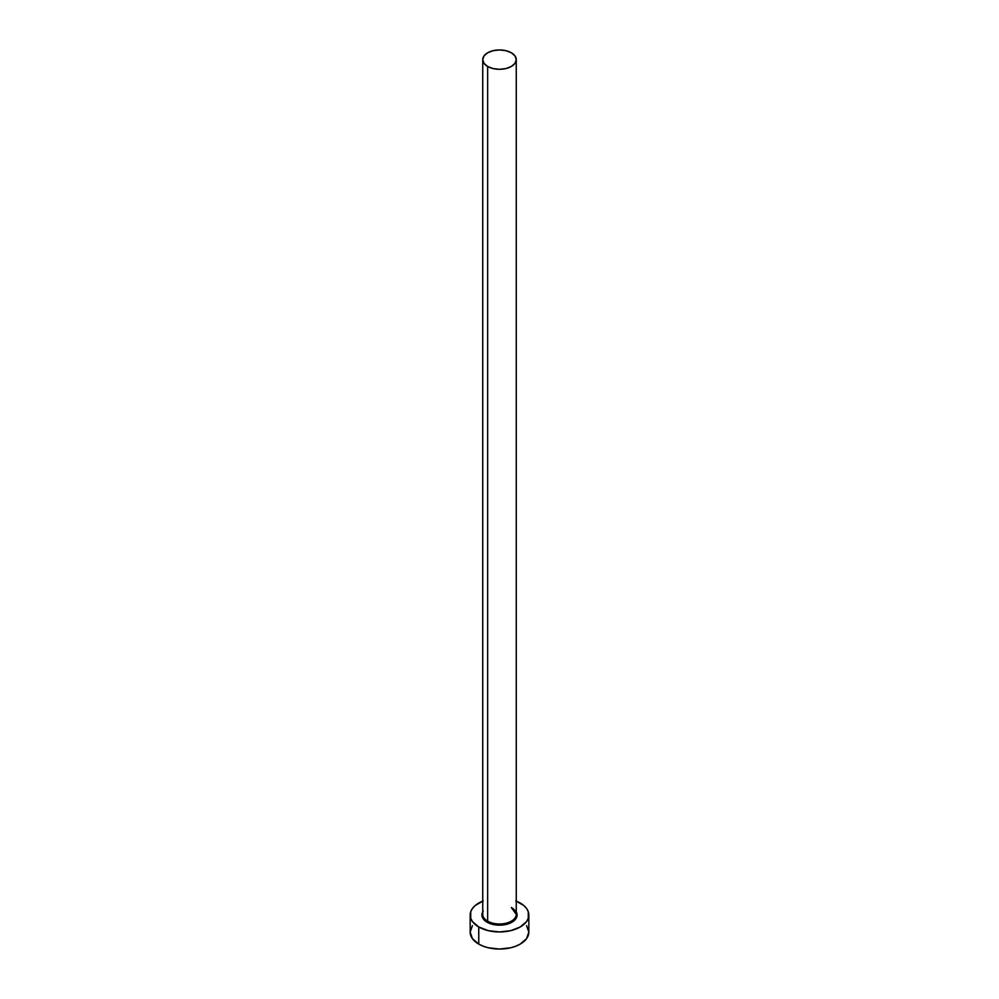 <?xml version="1.0" encoding="UTF-8"?>
<svg xmlns="http://www.w3.org/2000/svg" width="999" height="999" viewBox="0 0 999 999"><rect width="100%" height="100%" fill="white"/><g stroke="black" fill="none" stroke-linecap="round" stroke-linejoin="round"><path stroke-width="1.5" d="M482.892 913.024A16.758 9.678 0 0 0 487.649 921.165L487.05 922.189A17.595 10.165 180 0 1 482.742 911.912M482.742 59.628L482.742 914.322A16.758 9.678 0 0 0 487.649 921.165A16.758 9.678 0 0 0 505.919 923.263A16.758 9.678 0 0 0 516.258 914.322L516.258 59.628A16.758 9.678 180 0 1 505.919 68.569A16.758 9.678 180 0 1 487.649 66.471L487.649 921.165L487.649 66.471A16.758 9.678 180 0 1 482.742 59.628A16.758 9.678 180 0 1 493.081 50.687A16.758 9.678 180 0 1 511.351 52.785A16.758 9.678 180 0 1 516.258 59.628L514.985 55.919L511.351 52.785L505.919 50.687L499.5 49.95L493.081 50.687L487.649 52.785L484.016 55.919L482.742 59.628L484.016 63.337L487.649 66.471L493.081 68.569L499.5 69.306L505.919 68.569L511.351 66.471L514.985 63.337L516.258 59.628M516.258 901.11A29.333 16.933 180 0 1 520.242 903.034A29.333 16.933 180 0 1 528.833 915.009A29.333 16.933 180 0 1 510.726 930.656A29.333 16.933 180 0 1 478.758 926.985L478.758 944.092A29.333 16.933 0 0 0 510.726 947.764A29.333 16.933 0 0 0 528.833 932.117L526.598 925.636M472.402 925.636L470.167 932.117A29.333 16.933 0 0 0 478.758 944.092L478.758 926.985A29.333 16.933 180 0 1 470.167 915.009A29.333 16.933 180 0 1 482.742 901.11M483.204 900.923L475.112 905.594L472.402 908.528L470.729 911.7L470.729 918.306L472.402 921.49L478.758 926.985L488.274 930.656L499.5 931.942L510.726 930.656L520.242 926.985L526.598 921.49L528.271 918.306L528.271 911.7L526.598 908.528L523.888 905.594L515.796 900.923M515.759 911.113L516.758 913.024L516.758 916.995L514.135 920.653L506.231 924.4L499.5 925.174L492.769 924.4L484.865 920.653L482.242 916.995L482.242 913.024L483.241 911.113M470.167 915.009L470.167 932.117L472.402 938.598L478.758 944.092L483.204 946.19L488.274 947.764L499.5 949.05L510.726 947.764L515.796 946.19L520.242 944.092L526.598 938.598L528.833 932.117L528.833 915.009M516.258 911.912A17.595 10.165 180 0 1 508.666 923.688A17.595 10.165 180 0 1 487.05 922.189L487.649 921.165A16.758 9.678 0 0 0 504.857 923.488A16.758 9.678 0 0 0 516.108 915.621A16.758 9.678 0 0 0 511.351 907.479M516.258 914.322L511.525 907.866"/></g></svg>
